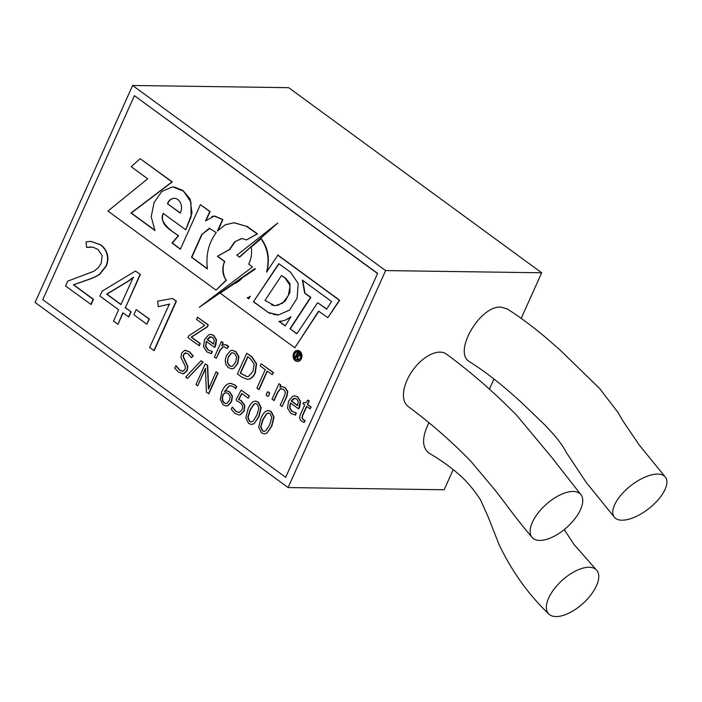 <?xml version="1.0" encoding="UTF-8"?>
<svg xmlns="http://www.w3.org/2000/svg" width="702" height="702" viewBox="0 0 702 702"><rect width="100%" height="100%" fill="white"/><g stroke="black" fill="none" stroke-linecap="round" stroke-linejoin="round"><path stroke-width="1.05" d="M377.632 273.394L285.653 477.342L42.769 299.64L134.433 95.683L377.632 273.394L285.653 477.342M385.617 270.586L288.101 487.557L35.1 302.448L132.617 85.477L385.617 270.586L541.681 272.78L521.174 318.401M469.673 361.776C452.457 352.834 479.914 305.151 501.105 307.143L507.204 308.941M580.791 494.489A32.45 15.462 138.3 0 0 573.192 491.453A32.45 15.462 138.3 0 0 540.83 509.713A32.45 15.462 138.3 0 0 532.098 537.399A32.45 15.462 138.3 0 0 566.417 527.755A32.45 15.462 138.3 0 0 580.791 494.489L551.579 457.169L516.646 415.251C494.296 392.479 471.007 372.174 446.779 354.334A32.45 17.743 126.2 0 0 440.049 352.141A32.45 17.743 126.2 0 0 409.898 374.657A32.45 17.743 126.2 0 0 407.994 406.37C430.423 422.937 451.439 441.295 470.998 461.433L494.91 489.952C504.685 502.228 515.479 517.874 532.09 537.39M548.885 614.092A32.45 15.558 137.8 0 0 583.932 602.597A32.45 15.558 137.8 0 0 596.138 569.655A32.45 15.558 137.8 0 0 589.18 567.269A32.45 15.558 137.8 0 0 556.396 586.249A32.45 15.558 137.8 0 0 548.885 614.092C528.615 594.769 512.012 571.595 499.052 544.559L488.39 517.444L480.598 499.991C474.166 490.04 467.269 481.809 459.924 475.289C450.43 466.927 440.136 459.547 429.045 453.159C421.849 447.481 421.779 437.39 428.843 422.85M453.229 469.577L444.164 489.759L288.101 487.557M493.971 378.931L489.443 389.013M541.681 272.78L288.671 87.671L132.617 85.477M90.725 241.374L100.465 244.665C104.071 247.306 106.371 250.57 107.353 254.449C108.336 258.327 107.924 262.267 106.125 266.286L99.886 274.087C97.139 276.158 92.839 278.167 86.978 280.116L73.684 284.81L93.463 299.28L91.12 304.493L65.54 285.995L67.717 281.16L93.682 271.341L98.14 267.945L101.237 263.25L102.185 255.598L98.043 249.491L93.05 247.192L86.618 247.394L86.021 241.874L90.576 241.374L100.149 244.665C103.764 247.306 106.063 250.561 107.046 254.44C108.02 258.318 107.617 262.267 105.809 266.277L99.57 274.087C96.823 276.149 92.524 278.159 86.671 280.107L73.377 284.81L93.147 299.28L90.812 304.484M90.988 246.964L86.618 247.394M117.708 324.166L113.522 321.104L118.629 309.74L99.93 296.06L102.132 291.154L135.425 271.042L140.365 274.438L125.421 307.695L131.125 311.863L128.826 316.979L122.815 312.794L118.015 324.166L123.052 312.969M225.114 344.594L228.361 346.525L227.132 348.517L224.157 346.718L222.727 347.034L219.98 350.079L216.251 358.389L214.426 357.055L221.384 341.567L222.885 342.673L221.806 345.691L224.552 344.603M224.868 344.612L227.316 345.305L228.677 346.534L227.132 348.517M224.315 346.727L223.034 347.042L220.296 350.079L216.251 358.389M221.384 341.567L223.201 342.673L222.174 345.551M232.485 350.342L235.89 351.579L238.934 356.677L237.794 363.618L233.652 368.445L231.695 368.813M267.357 371.174L259.117 389.522L256.932 388.153L265.259 369.638L260.17 365.917L261.135 363.785L273.166 372.587L272.209 374.719L267.129 370.998L258.801 389.522M261.135 363.785L273.482 372.595L272.209 374.719M267.418 391.927L268.91 392.155L267.734 391.935L268.91 392.155L269.682 393.366L268.401 396.209L266.874 395.972L266.146 394.849L267.418 391.927L268.594 392.146L269.375 393.357L269.085 395.059L268.085 396.2L266.874 395.972M281.511 388.496L280.625 388.706L277.799 392.4L274.149 400.526L272.016 399.184L278.975 383.704L280.458 384.793L279.887 387.188L282.257 386.565L284.793 387.583L287.451 391.33L286.609 396.446L282.072 406.546L280.247 405.212L284.749 395.2L285.354 391.883L283.669 389.417L280.317 388.706L277.492 392.4L273.841 400.517M278.975 383.704L280.765 384.793L280.133 387.03M282.134 386.556L285.1 387.583L287.767 391.33L286.925 396.454L282.072 406.546M294.805 395.831L297.832 396.902L300.544 401.43L299.596 407.45L298.613 408.924L290.321 402.86L289.54 407.783L291.76 411.284L296.384 413.057L295.445 415.154L290.777 413.294L287.504 408.116L288.566 401.184L292.673 396.279L294.647 395.823L297.516 396.893L300.237 401.43L298.613 408.924M290.637 402.86L289.847 407.783L292.076 411.293L296.384 413.057M241.979 393.629L238.873 399.368L241.532 400.886L244.796 405.423L244.261 410.916L240.417 414.785L238.987 414.943M232.283 406.993L235.837 411.398L239.364 412.425L241.962 409.81C243.252 406.932 242.532 404.484 239.786 402.483L236.811 400.851L236.214 399.377L241.163 390.154L249.149 395.998L248.175 398.157L241.751 393.462L238.557 399.368L241.216 400.877L244.48 405.414L243.945 410.916L240.102 414.777L238.829 414.943L234.907 413.399L231.265 409.257L232.283 406.993L236.144 411.398L238.768 412.504M241.163 390.154L249.456 396.007L248.175 398.157M255.493 401.088L258.441 402.141L261.188 407.774L258.994 416.663L254.089 423.701L251.535 424.473M140.154 158.661L131.204 166.699L147.666 178.808L107.932 211.056L216.032 290.145L226.07 280.256C222.323 274.438 221.814 268.19 224.526 261.513L217.418 256.309L229.396 249.517L234.661 241.751L242.181 238.496L246.481 239.917L257.169 233.863L246.262 226.255L234.266 222.736L225.289 224.772L217.418 231.011L222.56 219.559L214.207 216.067L205.581 220.893L209.784 211.539L200.395 204.659L180.361 249.245L172.025 243.032L178.273 235.697C172.122 230.537 159.196 225.921 163.189 213.39L185.758 229.791L191.102 216.751L190.944 202.097L183.503 191.163L172.622 186.837L161.776 191.497L154.08 202.509L151.211 216.742L154.984 230.563L130.993 213.013L171.955 181.932L140.154 158.661L172.271 181.932L131.309 213.013L154.791 230.195M185.758 229.791L192.006 213.162L190.172 199.096L182.932 190.47L174.052 186.907M163.505 213.39C157.818 220.823 171.437 231.581 178.589 235.697L172.332 243.032L180.432 249.07M200.395 204.659L210.1 211.539L206.046 220.551M211.75 216.558L213.355 216.163M214.786 216.04L222.867 219.559L218.006 230.414M233.766 222.727L247.201 226.5L257.485 233.863L246.481 239.917M217.418 256.309L229.712 249.526L235.284 241.506L241.857 238.469M217.734 256.318L224.842 261.513C221.428 267.436 223.719 277.395 226.377 280.265L216.032 290.145M236.056 283.082L234.916 283.441M255.063 268.69L199.307 307.3L252.509 266.935L248.762 264.119C251.29 258.81 252.115 253.132 251.219 247.104L261.021 238.812C267.795 248.394 269.656 259.477 266.602 272.069L277.887 255.045L339.689 300.263L327.834 317.655L339.373 300.263L277.571 255.037M261.021 238.812L261.337 238.82C269.629 250.333 269.199 261.232 266.909 272.069M318.822 311.293L294.814 347.788L220.147 293.155L234.512 283.476M277.825 222.999L239.61 257.107L236.793 255.265L277.825 222.999L239.303 257.107M377.316 273.385L134.433 95.683M297.464 361.425A5.458 4.265 -89.2 0 0 297.622 361.433A5.458 4.265 -89.2 0 0 301.386 358.678A5.458 4.265 -89.2 0 0 297.771 350.517A5.458 4.265 -89.2 0 0 297.622 350.517M268.357 410.494L271.297 411.547L274.043 417.181L271.849 426.07L266.944 433.108L264.4 433.88M230.528 383.327L234.872 384.933L236.706 386.635L235.793 388.654L233.705 386.881L230.581 385.679L228.834 386.065L224.684 391.488M230.739 385.679L229.142 386.074L224.728 391.488M226.878 390.891L229.773 391.944L232.432 396.121L231.625 401.597L227.983 405.659L226.298 405.931M216.058 371.788L218.12 373.069L208.836 393.725L206.397 392.164L205.405 368.41L197.71 385.81L195.981 384.547L205.265 363.89L207.371 365.435L208.459 389.171L216.058 371.788L217.804 373.069L208.52 393.725M205.633 368.357L197.71 385.81M205.265 363.89L207.687 365.444L208.661 388.645M201.009 360.775L203.141 362.109L187.557 378.387L185.74 377.053L201.009 360.775L202.825 362.109L187.557 378.387M185.933 352.843L183.81 354.536L183.327 356.519L187.82 366.47L187.223 370.612L183.775 373.736L182.774 373.797M175.675 365.733L179.615 370.147L182.836 371.297L184.924 369.445L185.372 367.444L184.819 365.365L180.923 357.52L181.616 353.124L184.723 350.351L189.049 351.632L192.945 355.984L191.418 357.651L188.039 353.747L185.354 352.869L183.494 354.536L183.011 356.519L187.513 366.462L186.907 370.603L183.459 373.736L178.598 372.209L174.631 368.041L175.991 365.733L179.923 370.156L183.143 371.297M185.714 350.28L184.723 350.351M185.03 350.351L189.356 351.641L193.252 355.993L191.418 357.651M306.765 406.458L302.746 415.408L302.299 417.927L303.378 419.708L305.151 420.638L304.343 422.428L301.93 421.454C299.605 419.752 299.149 417.321 300.57 414.171L304.703 404.957L302.983 403.694L303.492 402.562L305.651 402.851L307.906 400.105L308.959 400.877L307.344 404.466L310.837 407.02L310.021 408.845L306.528 406.291L302.43 415.4L301.983 417.927L303.062 419.708L304.835 420.63L304.036 422.428M303.492 402.562L305.677 402.816M307.906 400.105L309.275 400.877L307.66 404.466L311.153 407.028L310.021 408.845M246.744 353.255L251.667 356.853L256.291 363.785L255.01 372.762C253.475 376.167 251.588 378.246 249.342 379.001L247.341 379.308L241.909 377.167L237.46 373.912L246.744 353.255L251.974 356.862L256.599 363.785L255.317 372.771C253.791 376.175 251.895 378.255 249.649 379.01L247.499 379.308M210.793 334.363L213.82 335.433L216.532 339.961L215.584 345.981L214.601 347.455L206.318 341.391L205.528 346.314L207.748 349.824L212.373 351.588L211.434 353.685L206.765 351.825L203.492 346.648L204.554 339.715L208.661 334.81L210.635 334.354L213.505 335.424L216.225 339.961L214.601 347.455M206.625 341.4L205.835 346.323L208.064 349.824L212.373 351.588M197.481 317.207L208.327 324.921L207.476 326.799L191.497 337.162L200.263 343.576L199.289 345.753L187.934 337.671L188.777 335.793L204.765 325.412L196.507 319.375L197.481 317.207L208.011 324.912L207.169 326.799L191.19 337.162L199.947 343.576L198.973 345.744M172.42 298.473L176.404 301.167L154.177 350.623L149.605 347.508L169.401 304.089L158.275 306.695L157.696 301.149L172.42 298.473L176.097 301.158L153.87 350.623M169.708 304.089L158.275 306.695M136.206 309.6L149.421 319.05L146.797 324.192L133.889 314.742L136.206 309.6L149.114 319.05L146.797 324.192M290.023 328.72L296.814 333.81L317.655 302.737L326.667 309.178L331.546 301.483L302.404 280.159L304.659 293.111L310.521 297.402L290.023 328.72L296.92 333.652M317.655 302.737L326.763 309.029M302.755 280.423L304.975 293.12L310.837 297.411L290.338 328.729M253.729 301.807L268.208 312.399L253.413 301.807L278.984 263.803M253.413 301.807L278.773 263.645L290.637 272.306L298.174 283.476L297.139 298.174L289.672 310.003L278.536 314.961L267.892 312.399M277.852 314.961L273.262 314.391M270.639 313.662L268.208 312.399M247.209 297.85L247.165 297.718A9.108 7.108 -89.2 0 0 250.281 296.253L248.727 298.824L247.473 297.727A9.108 7.108 -89.2 0 0 250.193 296.577M248.596 298.833L247.516 297.85M290.786 317.085L285.451 320.024M282.967 320.884L279.326 321.367M278.931 321.358L285.188 325.939L290.997 316.672C287.285 319.717 283.266 321.279 278.931 321.358L279.729 321.358M285.284 325.789L279.247 321.367M234.608 283.476L234.301 283.476C237.232 282.59 239.856 280.747 242.129 277.957L255.247 269.138L254.993 268.515L199.307 307.3M327.834 317.655L318.603 311.135L294.814 347.788M209.959 228.361L202.176 234.161L191.821 257.292L207.397 268.69M201.869 234.152L191.506 257.283L207.45 268.954C205.66 255.177 208.582 243.041 216.216 232.555L209.293 228.264L202.176 234.161M167.445 203.738L180.247 213.101A9.503 7.415 -89.2 0 0 180.704 203.387A9.503 7.415 -89.2 0 0 174.254 198.306A9.503 7.415 -89.2 0 0 167.445 203.738L180.335 212.943M174.412 198.315A9.503 7.415 -89.2 0 0 167.76 203.738M266.637 433.108L264.242 433.88L261.434 432.809L258.705 427.22L260.925 418.295C262.539 414.707 264.171 412.355 265.83 411.249L268.199 410.486L270.99 411.547L273.736 417.181L271.542 426.07L266.944 433.108M262.767 419.647L260.644 426.816L262.337 430.791L264.013 431.423L265.918 430.642L269.673 424.701L271.788 417.585L270.077 413.583L268.401 412.952L266.532 413.706L262.767 419.647M268.559 412.96L266.848 413.706L263.075 419.656L260.951 426.816L262.653 430.791L264.171 431.414M253.773 423.701L251.386 424.473L248.578 423.403L245.849 417.813L248.06 408.889C249.684 405.3 251.316 402.948 252.974 401.842L255.335 401.079L258.134 402.141L260.872 407.774L258.687 416.663L254.089 423.701M249.912 410.24L247.78 417.409L249.482 421.384L251.158 422.016L253.062 421.235L256.818 415.294L258.924 408.178L257.213 404.176L255.546 403.545L253.676 404.299L249.912 410.24M255.695 403.553L253.992 404.299L250.219 410.249L248.096 417.409L249.798 421.384L251.316 422.007M238.61 412.504L239.364 412.425M224.421 391.479L226.72 390.882L229.466 391.944L232.116 396.121L231.318 401.588L227.667 405.659L226.141 405.94L223.148 404.8L220.279 399.499L221.832 391.725C223.648 387.662 225.632 385.082 227.755 383.968L230.37 383.318L234.556 384.933L236.706 386.635M236.39 386.627L235.477 388.654M226.246 392.743L224.28 393.225L222.938 394.77L222.157 397.806L222.508 400.71L224.017 402.79L225.939 403.518L227.009 403.29L229.51 400.272L230.159 396.463L228.29 393.541L226.035 392.734M226.553 392.743L224.596 393.225L223.254 394.778L222.473 397.806L222.824 400.71L224.333 402.79L226.088 403.518M183.775 373.736L182.924 373.806M296.068 413.057L295.13 415.145M296.604 398.841L293.752 398.367L291.225 400.982L297.516 405.589L298.271 401.632L296.604 398.841M294.945 398.166L291.532 400.991L297.595 405.423M252.992 371.402L254.159 364.162L250.395 358.687L247.674 356.704L240.26 373.201L246.99 376.658L248.508 376.421L252.992 371.402M247.911 356.87L240.575 373.201L247.148 376.658M233.336 368.445L231.537 368.813L228.29 367.576L225.86 364.496L225.184 360.284L226.421 355.519L230.546 350.702L232.327 350.342L235.582 351.579L238.619 356.677L237.478 363.61L233.652 368.445M228.308 356.906L227.202 362.1L229.212 365.637L231.274 366.426L232.625 366.084L235.591 362.232L236.679 357.072L234.626 353.527L232.564 352.737L231.248 353.071L228.308 356.906L227.509 362.109L229.528 365.645L231.432 366.426M232.722 352.746L231.563 353.071L228.624 356.906M212.057 351.588L211.118 353.676M212.601 337.372L209.74 336.899L207.213 339.514L213.505 344.12L214.268 340.163L212.601 337.372M210.933 336.697L207.529 339.522L213.583 343.954M135.425 271.042L140.365 274.438M140.058 274.429L125.421 307.695M125.105 307.687L131.125 311.863M130.818 311.863L128.519 316.971M120.928 304.624L133.283 277.308L128.492 280.949L106.599 294.138L120.928 304.624M133.599 277.308L128.808 280.949L106.906 294.147L120.998 304.457M275.035 305.721L282.643 303.185L288.294 295.621L290.163 285.6L284.968 277.957L281.52 275.517L285.284 277.957L289.908 283.45L289.97 292.357L285.17 301.123L277.474 305.554M274.912 305.721L271.56 304.914M281.52 275.517L264.979 300.421L274.719 305.703M297.578 351.605A4.256 3.326 -89.2 0 0 294.349 355.817A4.256 3.326 -89.2 0 0 297.464 360.117M300.245 357.967A4.256 3.326 -89.2 0 0 297.42 351.597A4.256 3.326 -89.2 0 0 294.041 355.817A4.256 3.326 -89.2 0 0 297.306 360.117A4.256 3.326 -89.2 0 0 300.245 357.967M301.07 358.669A5.458 4.265 -89.2 0 0 297.464 350.509A5.458 4.265 -89.2 0 0 293.12 355.914A5.458 4.265 -89.2 0 0 297.306 361.433A5.458 4.265 -89.2 0 0 301.07 358.669M296.613 355.94L295.709 357.959L294.919 357.608L297.595 352.351L299.666 354.361L299.517 355.738L298.06 356.546M297.279 352.351L299.35 354.352L299.21 355.73L297.753 356.546L298.113 359.722L297.236 359.31L297.236 356.397L296.376 355.774L295.393 357.959M297.753 356.546L297.797 359.722M296.613 355.247L298.122 356.002L298.701 355.405L298.798 354.475L297.516 353.238L296.613 355.247L298.429 356.011M297.578 355.73L298.122 356.002M297.753 353.404L296.928 355.247M657.774 474.061A32.45 14.575 -38.1 0 1 665.206 476.904A32.45 14.575 -38.1 0 1 649.306 508.213A32.45 14.575 -38.1 0 1 614.461 517.348A32.45 14.575 -38.1 0 1 624.499 491.26A32.45 14.575 -38.1 0 1 657.774 474.061M596.138 569.655L574.008 544.471L564.259 529.58M665.206 476.904L639.153 444.892L623.271 421.463L617.857 412.25L599.648 388.548L560.196 350.123L545.375 337.197C532.063 326.053 519.34 316.628 507.221 308.906M614.452 517.33L586.073 482.221L566.058 452.106C563.925 447.657 559.871 441.865 553.913 434.731L545.621 425.745L524.271 405.142C501.711 384.02 483.845 370.753 469.647 361.811"/></g></svg>
